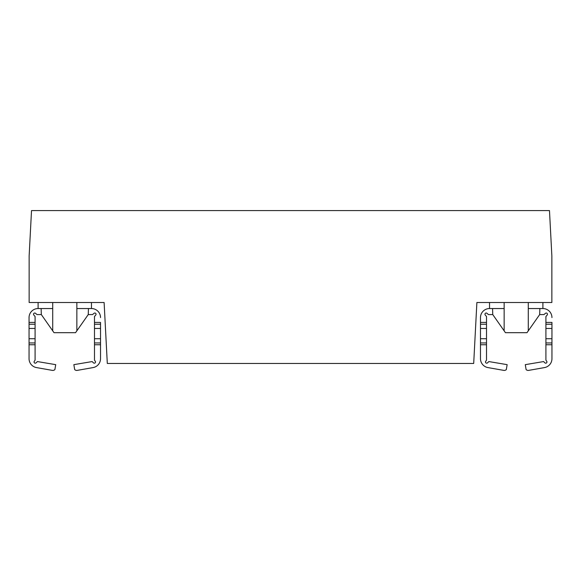 <?xml version="1.0" encoding="UTF-8"?>
<svg xmlns="http://www.w3.org/2000/svg" width="581" height="581" viewBox="0 0 581 581"><rect width="100%" height="100%" fill="white"/><g stroke="black" fill="none" stroke-linecap="round" stroke-linejoin="round"><path stroke-width="0.87" d="M480.48 338.716L486.515 338.716L486.515 344.751L480.48 344.751L480.48 358.68L480.48 324.234L486.515 324.234L486.515 316.522L485.244 315.011A1.206 1.206 0 0 1 485.317 313.377A1.206 1.206 0 0 1 486.951 313.304L488.461 314.575L492.761 314.575L505.441 332.681L526.989 332.681L539.669 314.59L543.969 314.575L545.486 313.304A1.206 1.206 0 0 1 547.113 313.377A1.206 1.206 0 0 1 547.186 315.011L545.915 316.522L545.915 338.716L551.95 338.716L551.95 358.68A9.049 9.049 0 0 1 544.47 367.591L528.703 370.373A3.014 3.014 0 0 1 526.117 369.603L525.282 364.657L543.576 361.571L544.891 362.842A1.206 1.206 0 0 0 546.808 362.522A1.206 1.206 0 0 0 546.714 361.266L545.915 360.169L545.915 344.751L551.95 344.751L551.95 354.613M29.05 338.716L35.085 338.716L35.085 344.751L29.05 344.751L29.05 358.68L29.05 324.234L35.085 324.234L35.085 316.522L33.814 315.011A1.206 1.206 0 0 1 33.887 313.377A1.206 1.206 0 0 1 35.514 313.304L37.031 314.575L41.331 314.575L54.011 332.681L75.559 332.681L88.239 314.59L92.539 314.575L94.049 313.304A1.206 1.206 0 0 1 95.683 313.377A1.206 1.206 0 0 1 95.756 315.011L94.485 316.522L94.485 338.716L100.52 338.716L100.52 358.68A9.049 9.049 0 0 1 93.04 367.591L77.273 370.373A3.014 3.014 0 0 1 74.688 369.603L73.852 364.657L92.147 361.571L93.461 362.842A1.206 1.206 0 0 0 95.378 362.522A1.206 1.206 0 0 0 95.277 361.266L94.485 360.169L94.485 344.751L100.52 344.751L100.52 354.613M545.733 363.183A1.206 1.206 0 0 1 544.891 362.842A1.206 1.206 0 0 0 545.733 363.183A1.206 1.206 0 0 1 544.891 362.842A1.206 1.206 0 0 0 546.808 362.522A1.206 1.206 0 0 0 546.714 361.266M35.267 363.183A1.206 1.206 0 0 1 34.286 361.266A1.206 1.206 0 0 0 35.267 363.183A1.206 1.206 0 0 1 34.286 361.266A1.206 1.206 0 0 0 35.267 363.183A1.206 1.206 0 0 1 34.286 361.266A1.206 1.206 0 0 0 35.267 363.183A1.206 1.206 0 0 1 34.286 361.266A1.206 1.206 0 0 0 35.267 363.183A1.206 1.206 0 0 1 34.286 361.266A1.206 1.206 0 0 0 35.267 363.183A1.206 1.206 0 0 1 34.286 361.266A1.206 1.206 0 0 0 34.475 362.885A1.206 1.206 0 0 0 36.109 362.842L37.424 361.571L55.718 364.657L54.883 369.603A3.014 3.014 0 0 1 52.297 370.373L36.53 367.591A9.049 9.049 0 0 1 29.05 358.68L29.05 354.613L29.05 358.68M486.696 363.183A1.206 1.206 0 0 1 485.723 361.266A1.206 1.206 0 0 0 486.696 363.183A1.206 1.206 0 0 1 485.723 361.266A1.206 1.206 0 0 0 486.696 363.183A1.206 1.206 0 0 0 487.539 362.842A1.206 1.206 0 0 1 486.696 363.183A1.206 1.206 0 0 0 487.539 362.842A1.206 1.206 0 0 1 485.622 362.522A1.206 1.206 0 0 1 485.723 361.266A1.206 1.206 0 0 0 485.905 362.885A1.206 1.206 0 0 0 487.539 362.842L488.853 361.571L507.148 364.657L506.312 369.603A3.014 3.014 0 0 1 503.727 370.373L487.96 367.591A9.049 9.049 0 0 1 480.48 358.68L480.48 354.613L480.48 358.68M91.464 302.505L91.464 308.54L88.45 308.54L88.239 314.59M542.901 302.505L542.901 308.54L539.88 308.54L539.669 314.59M476.885 302.505L551.856 302.505L551.856 255.843L549.481 210.583L31.519 210.583L29.144 255.843L29.144 302.505L104.115 302.505L107.303 363.459L473.697 363.459L476.885 302.505M41.331 314.59L41.12 308.54L38.099 308.54L38.099 302.505M52.711 330.836L52.711 308.54L41.12 308.54M88.45 308.54L76.852 308.54L76.852 330.836M52.711 308.54L52.711 302.505M76.852 308.54L76.852 302.505M492.761 314.59L492.55 308.54L489.536 308.54L489.536 302.505M504.148 330.836L504.148 308.54L492.55 308.54M539.88 308.54L528.289 308.54L528.289 330.836M504.148 308.54L504.148 302.505M528.289 308.54L528.289 302.505M545.915 322.419L551.95 322.419L551.95 328.454L545.915 328.454M544.47 367.591L528.703 370.373L544.47 367.591M94.485 322.419L100.52 322.419L100.52 328.454L94.485 328.454M93.04 367.591L77.273 370.373L93.04 367.591M503.727 370.373L487.96 367.591L503.727 370.373M52.297 370.373L36.53 367.591L52.297 370.373M29.05 324.234L29.05 317.596A9.049 9.049 0 0 1 38.099 308.54M480.48 324.234L480.48 317.596A9.049 9.049 0 0 1 489.536 308.54M485.244 315.011A1.206 1.206 0 0 1 485.317 313.377A1.206 1.206 0 0 1 486.951 313.304M486.515 324.234L486.515 328.454L480.48 328.454M486.515 328.454L486.515 338.716M486.515 344.751L486.515 360.169L485.723 361.266M486.515 322.419L480.48 322.419L480.48 317.596M35.085 322.419L29.05 322.419L29.05 317.596M35.085 344.751L35.085 360.169L34.286 361.266A1.206 1.206 0 0 0 34.475 362.885A1.206 1.206 0 0 0 36.109 362.842M35.085 324.234L35.085 328.454L29.05 328.454M35.085 328.454L35.085 338.716M545.915 338.716L545.915 344.751M551.95 328.454L551.95 338.716M542.901 308.54A9.049 9.049 0 0 1 551.95 317.596M94.485 338.716L94.485 344.751M100.52 328.454L100.52 338.716M94.049 313.304A1.206 1.206 0 0 1 95.683 313.377A1.206 1.206 0 0 1 95.756 315.011M91.464 308.54A9.049 9.049 0 0 1 100.52 317.596M94.304 363.183A1.206 1.206 0 0 0 95.277 361.266M545.486 313.304A1.206 1.206 0 0 1 547.113 313.377A1.206 1.206 0 0 1 547.186 315.011M551.95 342.943L545.915 342.943M486.515 342.943L480.48 342.943M35.085 342.943L29.05 342.943M545.915 324.234L551.95 324.234M100.52 342.943L94.485 342.943M94.485 324.234L100.52 324.234"/></g></svg>
